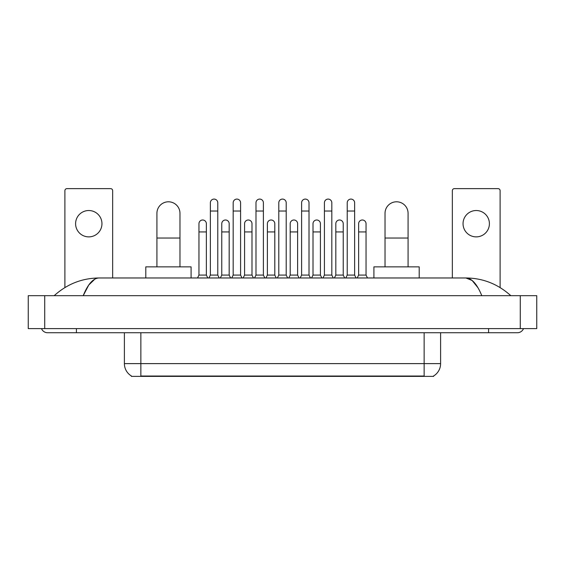 <?xml version="1.0" encoding="UTF-8"?>
<svg xmlns="http://www.w3.org/2000/svg" width="565" height="565" viewBox="0 0 565 565"><rect width="100%" height="100%" fill="white"/><g stroke="black" fill="none" stroke-linecap="round" stroke-linejoin="round"><path stroke-width="0.85" d="M433.609 375.972L433.609 376.375L131.391 376.375L131.391 375.972M131.511 376.043A14.408 14.408 0 0 1 124.392 363.613L140.862 363.613L140.862 376.043L424.138 376.043L424.138 363.613L440.608 363.613L440.608 332.736M124.392 363.613L124.392 332.736M433.489 376.043A14.408 14.408 0 0 0 440.608 363.613M88.776 210.526A13.179 13.179 0 0 0 75.597 223.705A13.179 13.179 0 0 0 88.776 236.876A13.179 13.179 0 0 0 101.954 223.705A13.179 13.179 0 0 0 88.776 210.526M112.654 277.973L112.654 190.68A2.055 2.055 0 0 0 110.599 188.625L66.953 188.625A2.055 2.055 0 0 0 64.897 190.68L64.897 287.564M156.922 266.857L156.922 213.33A11.526 11.526 0 0 1 168.448 201.797A11.526 11.526 0 0 1 179.974 213.33A11.526 11.526 0 0 0 168.448 201.797M179.974 266.857L179.974 213.33M191.09 277.973L191.09 266.857L145.805 266.857L145.805 277.973M385.026 266.857L385.026 213.33A11.526 11.526 0 0 1 396.552 201.797A11.526 11.526 0 0 1 408.078 213.33A11.526 11.526 0 0 0 396.552 201.797M408.078 266.857L408.078 213.33M419.195 277.973L419.195 266.857L373.91 266.857L373.91 277.973M208.923 277.973L210.364 275.091L217.772 275.091L219.213 277.973M217.772 275.091L217.772 202.786A3.708 3.708 0 0 0 214.071 199.085A3.708 3.708 0 0 1 214.305 199.092M210.364 275.091L210.364 211.02L217.772 211.02M210.364 211.02L210.364 202.786A3.708 3.708 0 0 1 214.071 199.085M231.735 277.973L233.176 275.091L240.584 275.091L242.025 277.973M240.584 275.091L240.584 202.786A3.708 3.708 0 0 0 236.876 199.085A3.708 3.708 0 0 1 237.109 199.092M233.176 275.091L233.176 211.02L240.584 211.02M233.176 211.02L233.176 202.786A3.708 3.708 0 0 1 236.876 199.085M254.54 277.973L255.987 275.091L263.396 275.091L264.837 277.973M263.396 275.091L263.396 202.786A3.708 3.708 0 0 0 259.688 199.085A3.708 3.708 0 0 1 259.921 199.092M255.987 275.091L255.987 211.02L263.396 211.02M255.987 211.02L255.987 202.786A3.708 3.708 0 0 1 259.688 199.085M277.351 277.973L278.792 275.091L286.208 275.091L287.649 277.973M286.208 275.091L286.208 202.786A3.708 3.708 0 0 0 282.5 199.085A3.708 3.708 0 0 1 282.733 199.092M278.792 275.091L278.792 211.02L286.208 211.02M278.792 211.02L278.792 202.786A3.708 3.708 0 0 1 282.5 199.085M300.163 277.973L301.604 275.091L309.013 275.091L310.46 277.973M309.013 275.091L309.013 202.786A3.708 3.708 0 0 0 305.312 199.085A3.708 3.708 0 0 1 305.545 199.092M301.604 275.091L301.604 211.02L309.013 211.02M301.604 211.02L301.604 202.786A3.708 3.708 0 0 1 305.312 199.085M322.975 277.973L324.416 275.091L331.825 275.091L333.265 277.973M331.825 275.091L331.825 202.786A3.708 3.708 0 0 0 328.124 199.085A3.708 3.708 0 0 1 328.357 199.092M324.416 275.091L324.416 211.02L331.825 211.02M324.416 211.02L324.416 202.786A3.708 3.708 0 0 1 328.124 199.085M345.787 277.973L347.228 275.091L354.636 275.091L356.077 277.973M354.636 275.091L354.636 202.786A3.708 3.708 0 0 0 350.929 199.085A3.708 3.708 0 0 1 351.162 199.092M347.228 275.091L347.228 211.02L354.636 211.02M347.228 211.02L347.228 202.786A3.708 3.708 0 0 1 350.929 199.085M197.517 277.973L198.958 275.091L206.366 275.091L207.807 277.973M206.366 275.091L206.366 223.705A3.708 3.708 0 0 0 202.899 220.004A3.708 3.708 0 0 1 206.366 223.705M198.958 275.091L198.958 231.94L206.366 231.94M198.958 231.94L198.958 223.705A3.708 3.708 0 0 1 202.899 220.004M220.329 277.973L221.77 275.091L229.178 275.091L230.619 277.973M229.178 275.091L229.178 223.705A3.708 3.708 0 0 0 225.703 220.004A3.708 3.708 0 0 1 229.178 223.705M221.77 275.091L221.77 231.94L229.178 231.94M221.77 231.94L221.77 223.705A3.708 3.708 0 0 1 225.703 220.004M243.141 277.973L244.581 275.091L251.99 275.091L253.431 277.973M251.99 275.091L251.99 223.705A3.708 3.708 0 0 0 248.515 220.004A3.708 3.708 0 0 1 251.99 223.705M244.581 275.091L244.581 231.94L251.99 231.94M244.581 231.94L244.581 223.705A3.708 3.708 0 0 1 248.515 220.004M265.946 277.973L267.386 275.091L274.802 275.091L276.243 277.973M274.802 275.091L274.802 223.705A3.708 3.708 0 0 0 271.327 220.004A3.708 3.708 0 0 1 274.802 223.705M267.386 275.091L267.386 231.94L274.802 231.94M267.386 231.94L267.386 223.705A3.708 3.708 0 0 1 271.327 220.004M288.757 277.973L290.198 275.091L297.614 275.091L299.055 277.973M297.614 275.091L297.614 223.705A3.708 3.708 0 0 0 294.139 220.004A3.708 3.708 0 0 1 297.614 223.705M290.198 275.091L290.198 231.94L297.614 231.94M290.198 231.94L290.198 223.705A3.708 3.708 0 0 1 294.139 220.004M311.569 277.973L313.01 275.091L320.419 275.091L321.859 277.973M320.419 275.091L320.419 223.705A3.708 3.708 0 0 0 316.951 220.004A3.708 3.708 0 0 1 320.419 223.705M313.01 275.091L313.01 231.94L320.419 231.94M313.01 231.94L313.01 223.705A3.708 3.708 0 0 1 316.951 220.004M334.381 277.973L335.822 275.091L343.23 275.091L344.671 277.973M343.23 275.091L343.23 223.705A3.708 3.708 0 0 0 339.756 220.004A3.708 3.708 0 0 1 343.23 223.705M335.822 275.091L335.822 231.94L343.23 231.94M335.822 231.94L335.822 223.705A3.708 3.708 0 0 1 339.756 220.004M357.193 277.973L358.634 275.091L366.042 275.091L367.483 277.973M366.042 275.091L366.042 223.705A3.708 3.708 0 0 0 362.568 220.004A3.708 3.708 0 0 1 366.042 223.705M358.634 275.091L358.634 231.94L366.042 231.94M358.634 231.94L358.634 223.705A3.708 3.708 0 0 1 362.568 220.004M476.224 210.526A13.179 13.179 0 0 0 463.046 223.705A13.179 13.179 0 0 0 476.224 236.876A13.179 13.179 0 0 0 489.403 223.705A13.179 13.179 0 0 0 476.224 210.526M500.103 287.564L500.103 190.68A2.055 2.055 0 0 0 498.048 188.625L454.401 188.625A2.055 2.055 0 0 0 452.346 190.68L452.346 277.973M76.423 328.618L76.423 332.736L517.399 332.736A6.589 6.589 0 0 0 523.508 328.618A6.589 6.589 0 0 1 517.399 332.736A6.589 6.589 0 0 0 523.508 328.618A6.589 6.589 0 0 1 517.399 332.736M41.492 328.618A6.589 6.589 0 0 0 47.601 332.736A6.589 6.589 0 0 1 41.492 328.618A6.589 6.589 0 0 0 47.601 332.736L76.423 332.736M481.79 295.679C477.065 284.047 471.761 278.149 465.871 277.973L99.129 277.973C93.239 278.149 87.935 284.047 83.21 295.679L88.754 285.028L94.849 279.131M44.72 295.679L536.75 295.679L536.75 328.618L28.25 328.618L28.25 295.679L44.72 295.679L44.72 328.618M536.75 295.679L536.75 328.618M509.411 294.407L510.809 295.679C497.85 284.004 482.87 278.1 465.871 277.973L472.142 280.48L478.018 287.811M55.589 294.407L54.191 295.679C67.087 284.033 82.066 278.128 99.129 277.973M422.493 376.375L422.493 375.972M142.507 376.375L142.507 375.972M140.862 332.736L140.862 363.613L424.138 363.613L424.138 332.736M156.922 238.035L179.974 238.035M385.026 238.035L408.078 238.035M488.577 328.618L488.577 332.736M520.28 295.679L520.28 328.618"/></g></svg>
